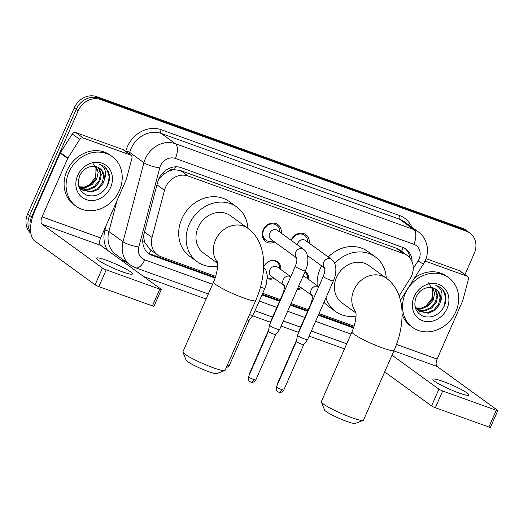 <?xml version="1.0" encoding="UTF-8"?>
<svg xmlns="http://www.w3.org/2000/svg" width="524" height="524" viewBox="0 0 524 524"><rect width="100%" height="100%" fill="white"/><g stroke="black" fill="none" stroke-linecap="round" stroke-linejoin="round"><path stroke-width="0.79" d="M274.294 278.408A9.825 8.508 -54 0 1 267.325 278.48M263.624 267.227A9.825 8.508 -54 0 1 263.762 266.893A9.825 8.508 -54 0 1 277.615 261.849A9.825 8.508 -54 0 1 280.785 269.46M302.283 288.482A9.825 8.508 -54 0 1 297.337 289.169M274.74 242.055A10.447 9.052 -54 0 1 265.629 241.525A10.447 9.052 -54 0 1 263.166 229.977A10.447 9.052 -54 0 1 277.903 224.613A10.447 9.052 -54 0 1 281.231 233.108M291.069 240.254A10.447 9.052 -54 0 1 291.154 240.051A10.447 9.052 -54 0 1 305.892 234.687A10.447 9.052 -54 0 1 309.219 243.188M399.144 295.883L410.076 278.67A18.419 15.949 126 0 0 411.582 275.84A18.419 15.949 126 0 0 407.246 255.483A18.419 15.949 126 0 0 403.775 253.649L188.07 175.999A18.419 15.949 126 0 0 164.523 190.271L152.052 237.477A18.419 15.949 126 0 0 157.436 254.847A18.419 15.949 126 0 0 160.907 256.681L215.639 276.384M168.276 171.381A18.419 15.949 -54 0 1 174.689 169.743L174.42 169.645A6.137 5.319 126 0 0 168.276 171.381L163.979 173.961L158.418 179.856M143.438 236.095L144.617 242.154L149.975 249.431L157.436 254.847M407.246 255.483L399.792 250.066L396.308 248.225L180.603 170.575L174.689 169.743M262.668 293.316L280.235 299.636M291.036 303.527L308.223 309.71M319.024 313.601L354.067 326.216M305.06 271.57A9.825 8.508 -54 0 1 305.603 271.93A9.825 8.508 -54 0 1 308.774 279.534M30.569 229.316A18.419 15.949 -54 0 1 31.63 216.844L78.168 110.826L76.183 109.385A18.419 15.949 -54 0 1 98.689 98.099L464.454 229.774A18.419 15.949 -54 0 1 467.925 231.601A18.419 15.949 -54 0 0 464.454 229.774L98.689 98.099A18.419 15.949 -54 0 0 76.183 109.385L29.639 215.403L76.183 109.385L74.192 107.944A18.419 15.949 -54 0 1 96.698 96.658L462.469 228.326A18.419 15.949 -54 0 1 465.941 230.16L469.917 233.049A18.419 15.949 -54 0 1 474.253 253.406L464.965 274.569M30.752 232.486A18.419 15.949 -54 0 1 29.639 215.403A18.419 15.949 -54 0 0 30.752 232.486M30.89 233.435A18.419 15.949 -54 0 1 27.654 213.962L74.192 107.944M412.061 261.673A18.419 15.949 126 0 0 406.034 249.169A18.419 15.949 126 0 0 402.563 247.335L181.291 167.68A18.419 15.949 126 0 0 157.737 181.952L143.399 236.239A18.419 15.949 126 0 0 148.783 253.609A18.419 15.949 126 0 0 152.255 255.443L215.089 278.067M405.013 248.487A18.419 15.949 -54 0 1 409.938 258.05M78.168 110.826A18.419 15.949 -54 0 1 100.673 99.54L466.445 231.215A18.419 15.949 -54 0 1 469.917 233.049M344.504 348.86L309.134 336.126M298.628 332.347L281.146 326.052M270.639 322.273L252.66 315.795M206.083 299.034L143.727 276.587M261.954 294.933L279.521 301.261M290.322 305.145L307.509 311.335M318.31 315.219L353.517 327.9M215.312 277.419L150.27 254.002A18.419 15.949 -54 0 1 147.82 252.843M353.739 327.251L318.585 314.597M307.784 310.706L290.597 304.516M279.796 300.632L262.229 294.305M405.353 293.447A30.7 26.586 -54 0 1 448.649 277.7A30.7 26.586 -54 0 1 455.873 311.636A30.7 26.586 -54 0 1 412.584 327.389A30.7 26.586 -54 0 1 405.353 293.447M414.563 277.936A30.7 26.586 -54 0 1 446.658 276.253L448.649 277.7M447.083 308.472A20.017 17.331 -54 0 1 422.632 320.734A20.017 17.331 -54 0 1 414.143 296.61A20.017 17.331 -54 0 1 438.601 284.349A20.017 17.331 -54 0 1 447.083 308.472M416.279 296.623C413.03 305.964 415.414 312.559 423.425 316.411C432.012 318.435 438.824 315.271 443.861 306.92C446.278 301.948 446.599 297.16 444.817 292.562L440.468 287.335L435.392 285.043C441.83 288.22 443.559 293.709 440.579 301.51A13.873 12.019 -54 0 0 436.282 289.51A13.873 12.019 -54 0 0 430.813 287.512C424.492 287.204 419.645 290.244 416.279 296.623M418.552 310.915L427.604 312.671L434.075 309.75L438.634 304.189L440.134 297.521L438.247 291.593L436.151 289.418M414.923 306.009L416.449 308.754L418.938 311.21L428.396 313.241L434.861 310.319L439.426 304.758L440.579 301.51M417.124 309.573L424.453 310.378L430.918 307.457L435.477 301.896L436.983 295.228L435.09 289.3L434.403 288.423M417.458 309.933L425.239 310.955L431.711 308.033L436.269 302.466L437.769 295.805L435.883 289.877L434.861 288.639M415.899 307.942L421.296 308.092L427.761 305.171L432.326 299.604L432.411 287.761M416.187 308.381L422.082 308.662L428.553 305.741L433.112 300.18L434.619 293.728L432.929 287.892M428.37 282.816L432.804 289.72L431.848 298.719L425.409 306.671M412.584 327.389L410.593 325.941A30.7 26.586 -54 0 1 402.098 314.367M400.762 301.562A30.7 26.586 -54 0 1 401.148 299.06M442.236 309.56L443.88 306.723L445.76 297.973L443.212 290.185L440.383 287.27M458.873 392.948A19.65 2.391 23.7 0 0 468.915 395.076A19.65 2.391 23.7 0 0 442.97 381.406A19.65 2.391 23.7 0 0 432.929 379.284A19.65 2.391 23.7 0 0 458.873 392.948M425.049 261.037L466.943 276.122L459.489 270.712A3.072 2.659 -54 0 1 460.065 271.019L467.519 276.43A3.072 2.659 126 0 0 466.943 276.122M426.025 258.666L459.489 270.712M497.8 410.6L490.451 427.342A3.072 0.373 -156.3 0 1 488.885 427.008L496.235 410.272A3.072 0.373 23.7 0 0 497.8 410.6A3.072 0.373 23.7 0 0 497.518 410.279L437.147 366.459A6.137 2.98 109.8 0 1 437.108 359.078L462.718 300.73A3.072 2.659 126 0 0 462.895 300.232L468.417 279.325A3.072 2.659 126 0 0 467.519 276.43M435.333 407.731A3.072 0.373 -156.3 0 1 431.56 405.923L438.909 389.181A3.072 0.373 23.7 0 0 442.682 390.996L435.333 407.731L488.885 427.008M384.681 371.896L431.56 405.923M442.682 390.996L496.235 410.272M438.909 389.181L392.031 355.154M68.886 172.324A30.7 26.586 -54 0 1 112.182 156.571A30.7 26.586 -54 0 1 119.407 190.513A30.7 26.586 -54 0 1 76.118 206.26A30.7 26.586 -54 0 1 68.886 172.324M76.118 206.26L74.126 204.819A30.7 26.586 -54 0 1 66.902 170.883A30.7 26.586 -54 0 1 110.191 155.13L112.182 156.571M110.616 187.35A20.017 17.331 -54 0 1 86.165 199.611A20.017 17.331 -54 0 1 77.676 175.488A20.017 17.331 -54 0 1 102.134 163.226A20.017 17.331 -54 0 1 110.616 187.35M79.812 175.501C76.563 184.841 78.947 191.437 86.958 195.288C95.545 197.312 102.357 194.149 107.394 185.797C109.811 180.826 110.132 176.038 108.35 171.44L104.001 166.213L98.925 163.92C105.363 167.097 107.093 172.586 104.112 180.387A13.873 12.019 -54 0 0 99.815 168.387A13.873 12.019 -54 0 0 94.346 166.39C88.025 166.082 83.178 169.121 79.812 175.501M82.085 189.793L91.137 191.548L97.608 188.627L102.167 183.066L103.667 176.398L101.78 170.47L99.684 168.296M78.456 184.887L79.982 187.625L82.471 190.088L91.929 192.118L98.394 189.197L102.959 183.636L104.112 180.387M80.657 188.45L87.986 189.256L94.451 186.334L99.01 180.773L100.516 174.106L98.623 168.178L97.929 167.3M80.991 188.81L88.772 189.832L95.244 186.911L99.802 181.343L101.302 174.682L99.409 168.748L98.394 167.516M79.432 186.819L84.829 186.97L91.294 184.048L95.859 178.481L95.944 166.639M79.72 187.258L85.615 187.54L92.086 184.618L96.645 179.057L98.152 172.606L96.462 166.77M91.903 161.693L96.337 168.597L95.381 177.597L88.942 185.548M105.769 188.437L107.413 185.601L109.293 176.85L106.745 169.062L103.916 166.147M363.211 420.379L355.22 423.425A16.886 2.057 -156.3 0 1 346.809 421.414A16.886 2.057 -156.3 0 1 324.533 409.951L321.369 402.006A23.023 2.803 23.7 0 0 351.742 417.641A23.023 2.803 23.7 0 0 363.211 420.379A23.023 2.803 23.7 0 0 363.512 420.13L394.127 350.386A23.023 2.803 -156.3 0 1 382.363 347.89A23.023 2.803 -156.3 0 1 351.964 331.875L321.343 401.626A23.023 2.803 23.7 0 0 321.369 402.006M355.914 312.212A23.023 19.938 126 0 1 353.89 290.008A23.023 19.938 126 0 1 382.022 275.906A23.023 19.938 126 0 1 386.358 278.198L368.968 265.576A23.023 19.938 126 0 0 336.5 277.386A23.023 19.938 126 0 0 341.923 302.839L355.999 313.057M334.705 263.454A33.765 29.246 -54 0 1 375.282 256.878A33.765 29.246 -54 0 1 386.28 278.139M317.203 285.659A33.765 29.246 -54 0 1 320.203 268.792A33.765 29.246 -54 0 1 321.644 265.858M328.26 257.002A33.765 29.246 -54 0 1 367.828 251.468L375.282 256.878M355.999 316.103A33.765 29.246 -54 0 1 335.609 311.538A33.765 29.246 -54 0 1 325.941 297.842M335.609 311.538L328.155 306.127A33.765 29.246 -54 0 1 323.976 302.315M224.783 370.547L216.792 373.592A16.886 2.057 -156.3 0 1 208.382 371.588A16.886 2.057 -156.3 0 1 186.105 360.126L182.942 352.18A23.023 2.803 23.7 0 0 213.32 367.809A23.023 2.803 23.7 0 0 224.783 370.547A23.023 2.803 23.7 0 0 225.084 370.304L255.699 300.553A23.023 2.803 -156.3 0 1 243.935 298.058A23.023 2.803 -156.3 0 1 213.537 282.043L182.922 351.794A23.023 2.803 23.7 0 0 182.942 352.18M217.493 262.38A23.023 19.938 126 0 1 215.462 240.175A23.023 19.938 126 0 1 243.594 226.073A23.023 19.938 126 0 1 247.931 228.366L230.54 215.744A23.023 19.938 126 0 0 198.072 227.554A23.023 19.938 126 0 0 203.495 253.007L217.571 263.225M217.571 266.271A33.765 29.246 -54 0 1 197.181 261.705A33.765 29.246 -54 0 1 189.23 224.37A33.765 29.246 -54 0 1 236.855 207.046A33.765 29.246 -54 0 1 247.852 228.307M197.181 261.705L189.727 256.295A33.765 29.246 -54 0 1 181.776 218.96A33.765 29.246 -54 0 1 229.401 201.635L236.855 207.046M307.667 242.062A9.209 7.978 126 0 0 304.667 235.335A9.209 7.978 126 0 0 291.678 240.058A9.209 7.978 126 0 0 291.482 240.549M325.031 268.321L324.559 267.836C324.605 268.753 325.745 269.88 323.288 276.39A5.528 0.675 -156.3 0 0 330.29 280.13A5.528 0.675 -156.3 0 0 330.585 280.235A5.528 0.675 -156.3 0 0 333.408 280.831C335.242 276.652 336.048 272.46 335.825 268.255C335.34 263.926 333.906 260.965 331.522 259.373L305.485 240.477A5.528 4.788 126 0 0 297.691 243.313A5.528 4.788 126 0 0 297.265 244.747M333.408 280.831L307.588 339.65A5.528 0.675 -156.3 0 1 307.575 339.663A5.528 0.675 -156.3 0 1 304.765 339.048A5.528 0.675 -156.3 0 1 297.979 335.792A5.528 0.675 -156.3 0 1 297.462 335.222A5.528 0.675 -156.3 0 1 297.468 335.203L323.288 276.39M303.737 344.609A3.989 0.485 -156.3 0 1 303.724 344.622A3.989 0.485 -156.3 0 1 301.693 344.176A3.989 0.485 -156.3 0 1 296.794 341.825A3.989 0.485 -156.3 0 1 296.42 341.419A3.989 0.485 -156.3 0 1 296.427 341.399M279.678 231.988A9.209 7.978 126 0 0 276.679 225.255A9.209 7.978 126 0 0 263.69 229.984A9.209 7.978 126 0 0 265.858 240.162A9.209 7.978 126 0 0 273.187 240.929M297.043 258.24L296.571 257.762C296.617 258.679 297.756 259.806 295.3 266.316A5.528 0.675 -156.3 0 0 302.302 270.057A5.528 0.675 -156.3 0 0 302.59 270.161A5.528 0.675 -156.3 0 0 305.42 270.757C307.254 266.578 308.06 262.386 307.837 258.181C307.352 253.852 305.918 250.891 303.534 249.3L277.497 230.403A5.528 4.788 126 0 0 269.703 233.239A5.528 4.788 126 0 0 271.006 239.344L296.643 257.952M305.42 270.757L279.6 329.57A5.528 0.675 -156.3 0 1 279.587 329.589A5.528 0.675 -156.3 0 1 276.777 328.974A5.528 0.675 -156.3 0 1 269.991 325.712A5.528 0.675 -156.3 0 1 269.474 325.149A5.528 0.675 -156.3 0 1 269.48 325.129L295.3 266.316M250.557 381.976A3.989 1.932 -70.2 0 0 250.799 382.107A3.989 1.932 -70.2 0 0 253.767 379.527A3.989 0.485 -156.3 0 0 255.804 379.959L275.742 334.541A3.989 0.485 -156.3 0 1 275.735 334.548A3.989 0.485 -156.3 0 1 273.705 334.102A3.989 0.485 -156.3 0 1 268.805 331.751A3.989 0.485 -156.3 0 1 268.432 331.338A3.989 0.485 -156.3 0 1 268.439 331.325M307.752 278.794A9.209 7.978 126 0 0 304.824 272.12M318.73 286.766L305.564 277.209A5.528 4.788 126 0 0 302.944 276.397M299.106 331.476A5.528 0.675 -156.3 0 1 298.837 331.103A5.528 0.675 -156.3 0 1 298.844 331.083L310.745 303.966C313.208 297.455 312.068 296.322 312.022 295.405L312.487 295.89M297.717 288.305A9.209 7.978 126 0 0 301.254 287.735M298.765 285.908A5.528 4.788 126 0 0 299.073 286.15L312.094 295.602M279.764 268.72A9.209 7.978 126 0 0 276.764 261.987A9.209 7.978 126 0 0 268.616 261.581M284.087 285.469A5.528 4.788 126 0 1 283.202 279.705A5.528 4.788 126 0 1 289.661 276.227A5.528 4.788 126 0 1 290.741 276.698L277.576 267.135A5.528 4.788 126 0 0 269.788 269.971A5.528 4.788 126 0 0 271.085 276.076L284.106 285.528M271.118 321.395A5.528 0.675 -156.3 0 1 270.849 321.029A5.528 0.675 -156.3 0 1 270.856 321.009L282.757 293.885C285.22 287.375 284.08 286.248 284.034 285.331L284.499 285.816M267.358 277.687A9.209 7.978 126 0 0 273.266 277.661M260.487 287.047A5.528 0.675 -156.3 0 0 261.777 287.552A5.528 0.675 -156.3 0 0 262.066 287.656A5.528 0.675 -156.3 0 0 264.889 288.252L252.987 315.376A5.528 0.675 -156.3 0 1 252.974 315.389A5.528 0.675 -156.3 0 1 250.164 314.773A5.528 0.675 -156.3 0 1 249.555 314.551M227.252 365.359A3.989 0.485 -156.3 0 0 229.191 365.759L249.129 320.341A3.989 0.485 -156.3 0 1 249.123 320.347A3.989 0.485 -156.3 0 1 247.19 319.941M122.406 271.825A19.65 2.391 23.7 0 0 132.441 273.954A19.65 2.391 23.7 0 0 106.503 260.284A19.65 2.391 23.7 0 0 96.462 258.162A19.65 2.391 23.7 0 0 122.406 271.825M83.237 137.995A3.072 2.659 126 0 0 79.74 139.404L67.897 158.038A3.072 2.659 126 0 0 67.648 158.51L60.195 153.1A3.072 2.659 -54 0 1 60.45 152.635L72.286 133.993A3.072 2.659 -54 0 1 75.784 132.585L83.237 137.995L130.476 154.999L123.022 149.589A3.072 2.659 -54 0 1 123.599 149.897L131.052 155.307A3.072 2.659 126 0 0 130.476 154.999M75.784 132.585L123.022 149.589M60.195 153.1L34.584 211.447A24.556 11.908 -70.2 0 0 34.722 240.981L95.093 284.801L102.442 268.059L42.071 224.239A6.137 2.98 109.8 0 1 42.038 216.857L67.648 158.51M161.333 289.477L153.984 306.219A3.072 0.373 -156.3 0 1 152.418 305.885L159.761 289.15A3.072 0.373 23.7 0 0 161.333 289.477A3.072 0.373 23.7 0 0 161.045 289.156L100.673 245.337A6.137 2.98 109.8 0 1 100.641 237.955L126.251 179.608A3.072 2.659 126 0 0 126.428 179.11L131.95 158.202A3.072 2.659 126 0 0 131.052 155.307M102.442 268.059A3.072 0.373 23.7 0 0 106.215 269.867L98.866 286.608L152.418 305.885M98.866 286.608A3.072 0.373 -156.3 0 1 95.093 284.801M106.215 269.867L159.761 289.15M162.185 173.595A18.419 3.76 14.8 0 0 163.979 173.961M401.567 251.356A18.419 8.934 -70.2 0 0 403.002 247.498M403.5 252.758A6.137 5.319 126 0 0 401.744 251.487M149.189 253.564A18.419 8.934 -70.2 0 0 151.017 250.19M142.77 241.747A18.419 3.76 14.8 0 0 144.617 242.154M174.42 169.645A18.419 8.934 -70.2 0 0 175.527 166.828M396.308 248.225L403.775 253.649M144.519 232.008L152.052 237.477M156.99 184.802L164.523 190.271M180.603 170.575L188.07 175.999M96.698 96.658L100.673 99.54M462.469 228.326L466.445 231.215M27.654 213.962L31.63 216.844M413.266 268.504L418.054 260.972A12.281 10.637 126 0 0 419.056 259.085A12.281 10.637 126 0 0 413.849 244.289L175.396 158.445A12.281 10.637 126 0 0 160.39 165.97A12.281 10.637 126 0 0 159.696 167.962L138.808 247.033A12.281 10.637 126 0 0 144.709 259.839L212.561 284.263M138.808 247.033A12.281 2.509 14.8 0 1 123.035 241.78L108.874 231.503A24.556 21.268 126 0 0 116.053 254.671L130.214 264.947A24.556 21.268 -54 0 1 123.035 241.78L143.923 162.715A24.556 21.268 -54 0 1 145.318 158.726A24.556 21.268 -54 0 1 175.324 143.681L413.783 229.525A24.556 21.268 -54 0 1 418.407 231.968L404.246 221.691A24.556 21.268 126 0 0 399.622 219.242L161.163 133.404A24.556 21.268 126 0 0 131.157 148.449A24.556 21.268 126 0 0 129.762 152.432L129.336 154.056M125.734 151.443L125.819 151.122A27.628 23.927 -54 0 1 161.143 129.71L399.602 215.554A3.072 1.487 -70.2 0 0 399.622 219.242L413.783 229.525A12.281 5.954 109.8 0 1 413.849 244.289M125.819 151.122A3.072 0.629 -165.2 0 1 129.762 152.432L143.923 162.715A12.281 2.509 14.8 0 0 159.696 167.962M399.602 215.554A27.628 23.927 -54 0 1 411.877 227.226M125.773 261.718L120.769 259.917M107.472 250.269A27.628 23.927 -54 0 1 104.931 230.193L106.274 225.13M175.396 158.445A12.281 5.954 109.8 0 0 175.324 143.681L161.163 133.404A3.072 1.487 -70.2 0 1 161.143 129.71M117.042 200.594L108.874 231.503A3.072 0.629 -165.2 0 0 104.931 230.193M259.262 301.071L276.829 307.398M287.63 311.282L304.817 317.472M315.618 321.363L350.988 334.096M119.557 257.212A3.072 1.487 -70.2 0 0 118.568 258.319M144.709 259.839A12.281 5.954 109.8 0 1 135.585 267.784L208.303 293.964M418.054 260.972A12.281 0.439 32.4 0 0 423.451 263.945L400.434 300.18M150.27 254.002L152.255 255.443M393.904 350.897L437.147 366.459M396.498 344.458L437.108 359.078M278.545 392.057A3.989 1.932 -70.2 0 0 278.788 392.181L279.351 392.338C278.84 392.338 281.827 393.216 283.792 390.033A3.989 0.485 -156.3 0 1 281.755 389.601A3.989 0.485 -156.3 0 1 276.489 386.823L296.42 341.406L297.462 335.222M276.489 386.823C275.467 390.557 278.29 392.129 277.91 391.736L278.788 392.181A3.989 1.932 -70.2 0 0 281.755 389.601M331.522 259.373A5.528 4.788 126 0 0 330.192 258.732A5.528 4.788 126 0 0 323.727 262.21A5.528 4.788 126 0 0 324.611 267.974M303.534 249.3A5.528 4.788 126 0 0 302.204 248.658A5.528 4.788 126 0 0 295.739 252.136A5.528 4.788 126 0 0 296.623 257.9M253.767 379.527A3.989 0.485 -156.3 0 1 248.5 376.749L268.432 331.332L269.474 325.149M318.73 286.779A5.528 4.788 126 0 0 317.649 286.3A5.528 4.788 126 0 0 311.191 289.779A5.528 4.788 126 0 0 312.075 295.543M311.014 304.352A5.528 0.675 -156.3 0 1 310.745 303.966M278.139 383.057A3.989 0.485 -156.3 0 1 277.858 382.703L296.695 339.794M283.026 294.278A5.528 0.675 -156.3 0 1 282.757 293.885M250.151 372.977A3.989 0.485 -156.3 0 1 249.869 372.623L268.707 329.72M42.071 224.239L100.673 245.337M42.038 216.857L100.641 237.955M60.45 152.635L67.897 158.038M79.74 139.404L72.286 133.993M423.451 263.945L425.331 260.415C427.296 255.895 427.918 251.238 427.191 246.457L425.626 241.04C424.027 237.352 421.624 234.326 418.407 231.968M130.214 264.947L135.585 267.784M255.005 310.771L272.572 317.099M283.366 320.983L300.56 327.173M311.361 331.063L346.731 343.796M386.358 278.198C390.858 281.539 394.369 285.685 396.884 290.643C399.832 296.551 401.515 302.964 401.934 309.874C402.655 323.282 400.048 336.781 394.127 350.386M355.731 311.243C356.726 315.284 355.403 324.173 351.964 331.875M247.931 228.366C252.43 231.706 255.941 235.859 258.456 240.817C261.404 246.719 263.094 253.131 263.513 260.048C264.227 273.449 261.62 286.949 255.699 300.553M217.303 261.411C218.298 265.452 216.982 274.34 213.537 282.043M304.667 235.335L301.706 233.18M307.437 255.548L324.631 268.033M283.792 390.033L303.73 344.615L307.575 339.663M255.804 379.959C253.839 383.142 250.852 382.265 251.363 382.265L249.922 381.662C250.302 382.055 247.479 380.476 248.5 376.749M276.679 225.255L273.711 223.106M265.858 240.162L262.897 238.014M275.735 334.548L279.587 329.589M298.569 332.707L298.837 331.103M277.858 382.703L277.524 384.452M276.764 261.987L274.864 260.611M270.581 322.627L270.849 321.029M249.869 372.623L249.535 374.378M229.191 365.759L226.041 368.11M264.889 288.252L266.467 283.733L267.312 275.676L265.812 270.089L263.624 267.286M249.123 320.347L252.974 315.389"/></g></svg>
